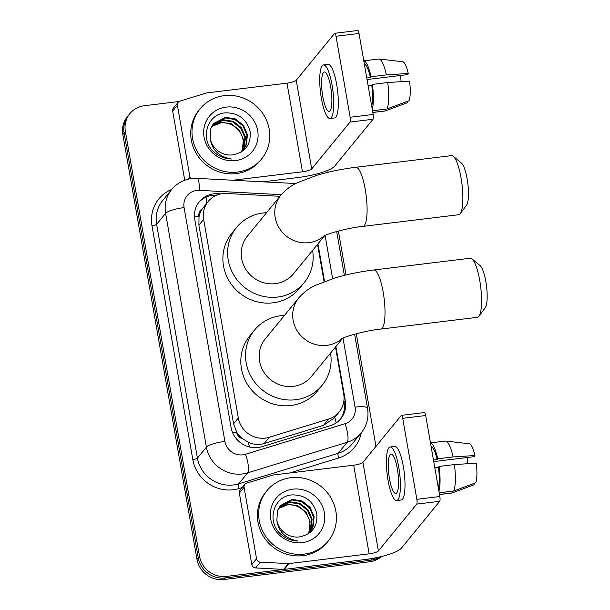<?xml version="1.0" encoding="UTF-8"?>
<svg xmlns="http://www.w3.org/2000/svg" width="610" height="610" viewBox="0 0 610 610"><rect width="100%" height="100%" fill="white"/><g stroke="black" fill="none" stroke-linecap="round" stroke-linejoin="round"><path stroke-width="0.91" d="M279.967 196.298L226.691 193.5A23.805 22.601 39.3 0 0 222.635 193.637A23.805 22.601 39.3 0 0 208.208 201.491A23.805 22.601 39.3 0 0 203.648 219.356L238.319 417.995A23.805 22.601 39.3 0 0 269.239 437.286L328.653 419.047A23.805 22.601 39.3 0 0 339.152 412.032A23.805 22.601 39.3 0 0 343.712 394.159L335.485 347.037M242.528 438.697A23.805 22.601 -140.7 0 1 236.558 431.827L236.627 432.231A7.938 7.534 39.3 0 0 242.528 438.697L248.102 442.143C253.341 444.637 258.671 445.109 264.107 443.561L323.529 425.315L334.272 417.995L339.152 412.032M208.208 201.491L202.39 208.719A7.938 7.534 39.3 0 0 198.944 216.329A23.805 5.032 170.1 0 0 194.476 216.962M198.944 216.329L199.012 216.725A23.805 22.601 -140.7 0 1 202.39 208.719M199.012 216.725L198.906 225.159L233.577 423.797L236.558 431.827M324.062 281.599L317.558 244.343M376.98 557.532A23.805 22.601 -140.7 0 1 372.077 558.691L226.501 576.412L225.235 577.96A23.805 22.601 -140.7 0 1 198.25 557.83L124.104 132.995A23.805 22.601 -140.7 0 1 128.657 115.122A23.805 22.601 -140.7 0 0 124.104 132.995L198.25 557.83A23.805 22.601 -140.7 0 0 225.235 577.96L370.819 560.232L225.235 577.96L223.977 579.5A23.805 22.601 -140.7 0 1 196.984 559.378L122.839 134.535A23.805 22.601 -140.7 0 1 127.398 116.662L129.922 113.582A23.805 22.601 -140.7 0 1 144.349 105.728L179.073 101.504M380.35 556.785A23.805 22.601 -140.7 0 1 370.819 560.232A23.805 22.601 -140.7 0 0 380.35 556.785M381.486 556.503A23.805 22.601 -140.7 0 1 369.553 561.779L223.977 579.5M221.087 193.881L217.823 193.705A23.805 22.601 39.3 0 0 213.767 193.843A23.805 22.601 39.3 0 0 199.34 201.696A23.805 22.601 39.3 0 0 194.781 219.569L231.053 427.396A23.805 22.601 39.3 0 0 261.972 446.688L330.3 425.711A23.805 22.601 39.3 0 0 340.799 418.689A23.805 22.601 39.3 0 0 345.359 400.823L335.881 346.549M198.723 202.482A23.805 22.601 -140.7 0 1 212.509 195.391A23.805 22.601 -140.7 0 1 216.558 195.253L217.823 193.705M226.501 576.412A23.805 22.601 -140.7 0 1 199.508 556.289L125.363 131.447A23.805 22.601 -140.7 0 1 129.922 113.582M327.776 170.343L328.111 172.264M338.375 231.045L346.038 274.957M356.293 333.739L375.958 446.398M324.52 281.423L317.962 243.855M343.865 401.06L344.093 402.364A23.805 22.601 -140.7 0 1 340.151 419.451M237.542 172.058A39.68 37.675 -140.7 0 1 197.548 151.989A39.68 37.675 -140.7 0 1 200.156 108.732A39.68 37.675 -140.7 0 1 224.206 95.648A39.68 37.675 -140.7 0 1 264.191 115.717A39.68 37.675 -140.7 0 1 261.583 158.974A39.68 37.675 -140.7 0 1 237.542 172.058M261.583 158.974L260.325 160.514A39.68 37.675 -140.7 0 1 236.276 173.598A39.68 37.675 -140.7 0 1 196.283 153.529A39.68 37.675 -140.7 0 1 198.89 110.28L200.156 108.732M232.89 154.849C245.449 152.187 251.183 144.41 250.1 131.524C246.631 119.225 238.617 112.995 226.058 112.842C207.042 113.338 199.363 139.255 213.927 151.959C218.975 156.511 224.815 158.852 231.449 158.989C218.929 156.739 211.838 149.854 210.175 138.34A19.84 18.834 -140.7 0 0 232.623 154.887A19.84 18.834 -140.7 0 0 232.89 154.849M226.203 107.108A27.778 26.367 -140.7 0 1 257.687 130.586A27.778 26.367 -140.7 0 1 235.536 160.598A27.778 26.367 -140.7 0 1 204.053 137.12A27.778 26.367 -140.7 0 1 226.203 107.108M243.131 150.197L245.876 145.363L246.943 135.29L242.879 125.851L234.812 119.507L224.953 117.913L213.424 123.86M241.453 151.928L243.382 149.892L246.379 144.745L247.439 134.68L243.375 125.241L235.315 118.897L225.456 117.295L213.668 123.548L210.869 128.458L210.175 138.34M242.048 151.356L243.87 147.811L244.938 137.746L240.874 128.298L232.806 121.954L222.947 120.361L212.509 125.157M242.33 151.074L244.374 147.201L245.441 137.128L241.369 127.688L233.31 121.344L223.451 119.751L212.722 124.821M211.708 126.544L220.95 122.808C228.605 122.358 234.804 125.309 239.555 131.684A19.84 18.834 -140.7 0 1 241.163 152.103M241.24 152.058L242.368 149.648L243.436 139.583L239.372 130.136L231.304 123.792L221.445 122.198L211.891 126.186M187.773 179.287L189.87 176.717L177.403 105.271L172.668 111.058A3.965 3.767 -140.7 0 1 173.431 108.077L178.158 102.289A3.965 3.767 39.3 0 0 177.403 105.271M184.738 180.225L172.668 111.058M262.857 181.818L297.741 177.571A31.743 6.71 170.1 0 0 334.699 166.126L373.03 119.255L350.041 122.053L311.71 168.924A7.938 1.677 -9.9 0 1 302.469 171.784L232.951 180.247M334.76 33.298L357.75 30.5A3.965 0.923 83.1 0 1 359.015 33.474L336.026 36.272A3.965 0.923 -96.9 0 0 334.76 33.298A3.965 0.923 -96.9 0 0 334.57 33.42L296.239 80.291A7.938 1.677 -9.9 0 1 287.005 83.151L206.881 92.903A3.965 3.767 39.3 0 0 206.226 93.04L179.912 101.123A3.965 3.767 39.3 0 0 178.158 102.289M350.041 122.053A3.965 0.923 -96.9 0 0 350.163 117.265L373.152 114.466L359.015 33.474M373.152 114.466A3.965 0.923 83.1 0 1 373.03 119.255M350.163 117.265L336.026 36.272M189.87 176.717A3.965 3.767 39.3 0 0 190.808 178.669M330.673 86.894A19.84 4.606 -96.9 0 0 324.337 72.026A19.84 4.606 -96.9 0 0 322.789 96.54A19.84 4.606 -96.9 0 0 329.125 111.416A19.84 4.606 -96.9 0 0 330.673 86.894M367.052 79.544L407.274 74.649L408.242 73.459L386.382 74.893L371.055 76.753L370.415 77.539L366.785 77.981M400.755 75.442A15.875 3.683 -96.9 0 0 401.113 81.656M371.696 106.109A23.012 5.345 -96.9 0 0 371.749 85.179L372.39 84.401L387.708 82.533L409.577 81.107A20.633 4.788 -96.9 0 1 409.074 100.734L387.037 108.961L372.496 110.73M368.12 85.621L371.749 85.179M329.995 118.5L334.593 117.944A26.985 6.268 -96.9 0 0 336.69 84.599A26.985 6.268 -96.9 0 0 328.066 64.378L323.468 64.934A26.985 6.268 -96.9 0 0 321.371 98.279A26.985 6.268 -96.9 0 0 329.995 118.5A26.985 6.268 -96.9 0 0 332.092 85.164A26.985 6.268 -96.9 0 0 323.468 64.934M372.252 109.312A26.184 6.085 -96.9 0 0 372.39 84.401M372.809 112.492L385.062 110.997A26.184 6.085 -96.9 0 0 385.398 110.921A26.184 6.085 -96.9 0 0 385.459 110.89L407.503 102.663L407.282 101.405M372.794 112.431L385.459 110.89M387.037 108.961A26.184 6.085 -96.9 0 0 387.708 82.533M370.415 77.539A23.012 5.345 -96.9 0 0 364.353 64.081M371.055 76.753A26.184 6.085 -96.9 0 0 363.796 60.878M386.382 74.893A26.184 6.085 -96.9 0 0 379.077 59.01A26.184 6.085 -96.9 0 0 378.734 59.01L363.789 60.825M408.242 73.459A20.633 4.788 -96.9 0 0 402.661 61.724L379.077 59.01M304.215 554.109A39.68 37.675 -140.7 0 1 264.221 534.04A39.68 37.675 -140.7 0 1 266.837 490.783A39.68 37.675 -140.7 0 1 290.878 477.699A39.68 37.675 -140.7 0 1 330.872 497.768A39.68 37.675 -140.7 0 1 328.264 541.024A39.68 37.675 -140.7 0 1 304.215 554.109M328.264 541.024L327.006 542.564A39.68 37.675 -140.7 0 1 302.957 555.657A39.68 37.675 -140.7 0 1 262.963 535.58A39.68 37.675 -140.7 0 1 265.571 492.331L266.837 490.783M299.563 536.899C312.129 534.238 317.863 526.461 316.773 513.574C313.311 501.275 305.297 495.046 292.739 494.893C273.722 495.389 266.044 521.306 280.608 534.009C285.648 538.561 291.488 540.91 298.13 541.039C285.61 538.79 278.518 531.905 276.856 520.391A19.84 18.834 -140.7 0 0 299.304 536.937A19.84 18.834 -140.7 0 0 299.563 536.899M292.884 489.159A27.778 26.367 -140.7 0 1 324.367 512.636A27.778 26.367 -140.7 0 1 302.217 542.648A27.778 26.367 -140.7 0 1 270.733 519.171A27.778 26.367 -140.7 0 1 292.884 489.159M309.804 532.248L312.556 527.414L313.624 517.341L309.552 507.901L301.492 501.557L291.633 499.964L280.097 505.911M308.134 533.979L310.063 531.943L313.052 526.796L314.119 516.731L310.055 507.291L301.988 500.947L292.129 499.346L280.348 505.599L277.542 510.509L276.856 520.391M308.729 533.407L310.551 529.861L311.618 519.796L307.554 510.349L299.487 504.005L289.628 502.411L279.182 507.207M309.011 533.125L311.054 529.251L312.114 519.179L308.05 509.739L299.99 503.395L290.131 501.801L279.403 506.872M278.381 508.595L287.623 504.859C295.286 504.409 301.485 507.367 306.228 513.734A19.84 18.834 -140.7 0 1 307.844 534.154M307.913 534.108L309.049 531.699L310.116 521.634L306.045 512.187L297.985 505.842L288.126 504.249L278.572 508.237M453.291 156.29L461.442 163.061A21.823 5.071 83.1 0 1 467.146 178.936A21.823 5.071 83.1 0 1 466.566 205.135L460.275 213.66A29.76 6.908 -96.9 0 0 461.061 177.945A29.76 6.908 -96.9 0 0 453.291 156.29A29.76 6.908 -96.9 0 0 451.545 155.634L355.767 167.292A29.76 6.908 83.1 0 1 365.283 189.603A29.76 6.908 83.1 0 1 362.958 226.379L458.735 214.72A29.76 6.908 -96.9 0 0 460.275 213.66M323.963 235.963A29.76 28.251 39.3 0 1 308.927 242.658A29.76 28.251 39.3 0 1 275.194 217.503A29.76 28.251 39.3 0 1 280.89 195.169L247.355 236.177A29.76 28.251 39.3 0 0 245.395 268.613A29.76 28.251 39.3 0 0 275.392 283.665A29.76 28.251 39.3 0 0 293.425 273.852L324.703 235.612M312.617 250.39A43.645 41.442 -140.7 0 1 304.176 282.643A43.645 41.442 -140.7 0 1 277.725 297.039A43.645 41.442 -140.7 0 1 233.737 274.965A43.645 41.442 -140.7 0 1 236.604 227.385A43.645 41.442 -140.7 0 1 263.055 212.989A43.645 41.442 -140.7 0 1 266.547 212.707M304.176 282.643L299.449 288.431A43.645 41.442 -140.7 0 1 272.99 302.827A43.645 41.442 -140.7 0 1 229.002 280.752A43.645 41.442 -140.7 0 1 231.869 233.172L236.604 227.385M471.98 258.892L480.131 265.663A21.823 5.071 83.1 0 1 485.834 281.538A21.823 5.071 83.1 0 1 485.255 307.737L478.964 316.262A29.76 6.908 -96.9 0 0 479.75 280.547A29.76 6.908 -96.9 0 0 471.98 258.892A29.76 6.908 -96.9 0 0 470.234 258.236L373.694 269.994A29.76 6.908 83.1 0 1 383.202 292.297A29.76 6.908 83.1 0 1 380.884 329.072L477.424 317.322A29.76 6.908 -96.9 0 0 478.964 316.262M341.89 338.657A29.76 28.251 39.3 0 1 326.853 345.351A29.76 28.251 39.3 0 1 293.12 320.197A29.76 28.251 39.3 0 1 298.816 297.863L265.281 338.87A29.76 28.251 39.3 0 0 263.322 371.307A29.76 28.251 39.3 0 0 293.318 386.366A29.76 28.251 39.3 0 0 311.352 376.545L342.622 338.306M330.544 353.083A43.645 41.442 -140.7 0 1 322.103 385.337A43.645 41.442 -140.7 0 1 295.652 399.733A43.645 41.442 -140.7 0 1 251.655 377.659A43.645 41.442 -140.7 0 1 254.53 330.079A43.645 41.442 -140.7 0 1 280.981 315.683A43.645 41.442 -140.7 0 1 284.466 315.408M322.103 385.337L317.368 391.124A43.645 41.442 -140.7 0 1 290.917 405.52A43.645 41.442 -140.7 0 1 246.928 383.446A43.645 41.442 -140.7 0 1 249.795 335.866L254.53 330.079M256.551 558.768A3.965 3.767 39.3 0 0 260.371 562.145L288.355 563.617A3.965 3.767 39.3 0 0 289.033 563.587L284.298 569.374A3.965 3.767 -140.7 0 1 283.627 569.397L255.636 567.933A3.965 3.767 -140.7 0 1 251.816 564.555L256.551 558.768L244.076 487.321L239.349 493.109A3.965 3.767 -140.7 0 1 240.104 490.127L244.839 484.34A3.965 3.767 39.3 0 0 244.076 487.321M251.816 564.555L239.349 493.109M284.298 569.374L364.422 559.622A31.743 6.71 170.1 0 0 401.38 548.176L439.711 501.306L416.721 504.104L378.391 550.975A7.938 1.677 -9.9 0 1 369.149 553.834L289.033 563.587M401.441 415.349L424.423 412.551A3.965 0.923 83.1 0 1 425.696 415.524L402.707 418.323A3.965 0.923 -96.9 0 0 401.441 415.349A3.965 0.923 -96.9 0 0 401.25 415.471L362.919 462.342A7.938 1.677 -9.9 0 1 353.678 465.201L273.562 474.954A3.965 3.767 39.3 0 0 272.906 475.091L246.585 483.173A3.965 3.767 39.3 0 0 244.839 484.34M416.721 504.104A3.965 0.923 -96.9 0 0 416.843 499.315L439.833 496.517L425.696 415.524M439.833 496.517A3.965 0.923 83.1 0 1 439.711 501.306M416.843 499.315L402.707 418.323M397.354 468.945A19.84 4.606 -96.9 0 0 391.01 454.076A19.84 4.606 -96.9 0 0 389.47 478.591A19.84 4.606 -96.9 0 0 395.806 493.467A19.84 4.606 -96.9 0 0 397.354 468.945M433.733 461.595L473.955 456.699L474.923 455.517L453.055 456.943L437.736 458.804L437.095 459.589L433.458 460.031M467.435 457.492A15.875 3.683 -96.9 0 0 467.794 463.707M438.369 488.168A23.012 5.345 -96.9 0 0 438.43 467.229L439.063 466.452L454.389 464.584L476.257 463.158A20.633 4.788 -96.9 0 1 475.754 482.784L453.718 491.012L439.177 492.781M434.793 467.672L438.43 467.229M396.668 500.551L401.266 499.994A26.985 6.268 -96.9 0 0 403.37 466.65A26.985 6.268 -96.9 0 0 394.746 446.428L390.148 446.985A26.985 6.268 -96.9 0 0 388.044 480.329A26.985 6.268 -96.9 0 0 396.668 500.551A26.985 6.268 -96.9 0 0 398.772 467.214A26.985 6.268 -96.9 0 0 390.148 446.985M438.933 491.363A26.184 6.085 -96.9 0 0 439.063 466.452M439.482 494.542L451.743 493.048A26.184 6.085 -96.9 0 0 452.071 492.971A26.184 6.085 -96.9 0 0 452.14 492.941L474.176 484.714L473.962 483.463M439.474 494.481L452.14 492.941M453.718 491.012A26.184 6.085 -96.9 0 0 454.389 464.584M437.095 459.589A23.012 5.345 -96.9 0 0 431.034 446.131M437.736 458.804A26.184 6.085 -96.9 0 0 430.477 442.929M453.055 456.943A26.184 6.085 -96.9 0 0 445.757 441.06A26.184 6.085 -96.9 0 0 445.414 441.06L430.469 442.875M474.923 455.517A20.633 4.788 -96.9 0 0 469.342 443.775L445.757 441.06M249.467 446.985A23.805 6.321 -107.1 0 0 248.102 442.143M344.246 403.37A23.805 5.032 170.1 0 0 343.43 403.416M206.554 203.511A23.805 4.575 -87 0 0 206.043 197.167M336.179 422.905A23.805 6.321 -107.1 0 0 334.768 417.392M236.627 432.231A23.805 5.032 170.1 0 0 232.677 432.787M198.906 225.159L203.648 219.356M323.529 425.315L328.653 419.047M264.107 443.561L269.239 437.286M233.577 423.797L238.319 417.995M196.984 559.378L199.508 556.289M122.839 134.535L125.363 131.447M369.553 561.779L372.077 558.691M281.317 194.659L199.447 190.358A15.875 15.067 39.3 0 0 196.74 190.45A15.875 15.067 39.3 0 0 184.083 207.598L224.892 441.411A15.875 15.067 39.3 0 0 242.887 454.831A15.875 15.067 39.3 0 0 245.502 454.275L345.024 423.721A15.875 15.067 39.3 0 0 355.066 407.129L343.018 338.131M345.024 423.721A15.875 4.209 -107.1 0 1 347.159 442.303L247.637 472.857A31.743 30.134 -140.7 0 1 242.399 473.97A31.743 30.134 -140.7 0 1 206.416 447.138L165.607 213.325A31.743 30.134 -140.7 0 1 171.684 189.496L162.695 200.492A31.743 30.134 39.3 0 0 156.618 224.32L197.419 458.133A31.743 30.134 39.3 0 0 233.409 484.965A31.743 30.134 39.3 0 0 238.647 483.852L338.169 453.299A31.743 30.134 39.3 0 0 352.168 443.943L361.158 432.947A31.743 30.134 -140.7 0 1 347.159 442.303L338.169 453.299A3.965 1.052 72.9 0 0 338.702 457.95L289.697 472.994M242.2 487.573L239.181 488.503A35.708 33.908 -140.7 0 1 192.806 459.566L151.997 225.746A3.965 0.839 170.1 0 0 156.618 224.32L165.607 213.325A15.875 3.355 -9.9 0 1 184.083 207.598M239.181 488.503A3.965 1.052 72.9 0 1 238.647 483.852L247.637 472.857A15.875 4.209 -107.1 0 0 245.502 454.275M151.997 225.746A35.708 33.908 -140.7 0 1 171.738 189.435M361.212 432.887A35.708 33.908 -140.7 0 1 338.702 457.95M224.892 441.411A15.875 3.355 -9.9 0 0 206.416 447.138L197.419 458.133A3.965 0.839 170.1 0 1 192.806 459.566M332.633 278.625L325.099 235.437M355.066 407.129A15.875 3.355 -9.9 0 1 367.548 408.258L354.616 334.196M199.447 190.358A15.875 3.05 -87 0 0 197.121 178.372L295.758 183.549M344.093 402.364L345.359 400.823M311.71 168.924L296.239 80.291M302.469 171.784L287.005 83.151M378.391 550.975L362.919 462.342M369.149 553.834L353.678 465.201M283.627 569.397L288.355 563.617M260.371 562.145L255.636 567.933M197.121 178.372L191.67 178.555C183.572 179.637 176.908 183.29 171.684 189.496M361.158 432.947C366.862 425.688 368.989 417.453 367.548 408.258M344.353 275.362L336.697 231.495M392.512 108.267L385.398 110.921M280.89 195.169C285.793 189.611 291.321 185.448 297.474 182.665L317.299 175.146C329.453 171.578 342.279 168.962 355.767 167.292M323.254 236.337C325.74 234.347 346.709 227.98 362.958 226.379M298.816 297.863C303.719 292.312 309.247 288.141 315.4 285.358L335.218 277.84C347.38 274.279 360.205 271.656 373.694 269.994M341.181 339.03C343.659 337.04 364.627 330.673 380.884 329.072M459.185 490.318L452.071 492.971"/></g></svg>
